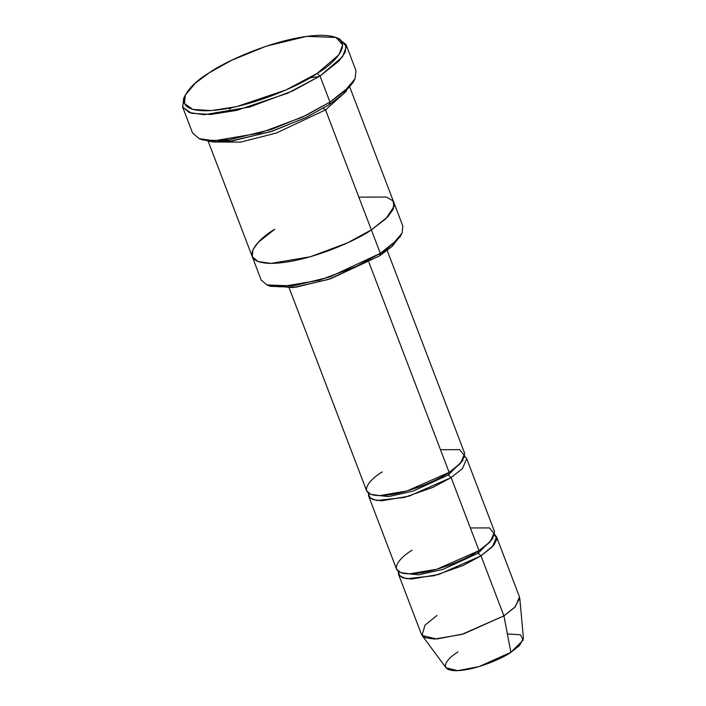 <?xml version="1.0" encoding="UTF-8"?>
<svg xmlns="http://www.w3.org/2000/svg" width="706" height="706" viewBox="0 0 706 706"><rect width="100%" height="100%" fill="white"/><g stroke="black" fill="none" stroke-linecap="round" stroke-linejoin="round"><path stroke-width="1.06" d="M337.644 38.203L345.975 44.452L345.181 52.359L339.056 60.866L320.021 76.01L317.162 73.389L285.895 89.997L236.519 106.65L211.412 110.586L192.95 109.421L184.451 103.579L185.334 95.001L195.412 83.087L209.382 72.7C190.135 83.732 165.795 110.021 204.881 110.789C245.564 110.533 302.247 84.446 317.162 73.389C336.409 62.366 360.748 36.068 321.662 35.3C280.979 35.556 224.296 61.643 209.382 72.7L231.824 60.187L266.153 46.208L306.651 36.368L336.012 37.462L342.701 44.849L338.915 54.777L317.162 73.389L320.021 76.01L342.516 56.754L346.434 46.49L339.515 38.848L336.012 37.462M353.891 80.758L343.963 93.519L329.12 104.691L343.09 94.304L353.168 82.39L354.862 79.028L344.431 91.356L329.976 102.096L329.12 104.691L305.989 117.54L270.433 131.819L229.123 141.368L212.153 141.906L200.857 139.197L202.49 139.929L231.85 141.024L272.339 131.184L306.678 117.205L329.12 104.691L329.976 102.096L349.02 86.944L355.144 78.445L355.939 70.538L345.975 44.452M400.893 235.089L392.377 246.209L379.457 255.943L400.187 236.722L401.882 233.351L392.845 244.038L380.322 253.348L379.457 255.943L328.608 279.408L292.884 287.598L268.686 285.577L270.292 286.318L295.611 287.263L330.514 278.782L379.457 255.943L380.322 253.348L396.816 240.216L402.129 232.848L402.817 225.999L393.851 202.525L393.163 209.373L387.859 216.742L371.356 229.874L380.322 253.348L371.356 229.874L387.859 216.742L393.163 209.373L393.851 202.525L349.876 87.367M507.376 633.935L520.419 634.782L523.252 639.998L510.888 652.326L503.916 615.844L515.336 606.754L519.492 596.914L496.583 536.913L492.426 546.762L481.007 555.851L503.916 615.844L510.888 652.326L519.413 645.663L523.437 638.277L519.766 598.106L514.683 607.434L503.916 615.844L463.639 633.891L436.732 639.018L422.038 635.426L424.986 625.172L437.023 615.42M398.537 574.357L421.447 634.35L425.48 637.783L434.437 639.062L461.724 634.456L503.916 615.844L481.007 555.851L478.147 553.23L442.962 569.389L418.429 574.843L402.376 573.113L418.429 574.843L442.962 569.389L478.147 553.23L478.041 551.254L478.147 553.23L481.007 555.851L438.814 574.455L411.527 579.061L402.57 577.782L398.537 574.357L398.387 571.428L399.693 576.07L406.621 578.752L434.128 575.725L462.818 565.612L481.007 555.851L493.776 545.235L496.803 539.428L494.738 534.627L496.583 536.913M478.147 553.23L492.894 538.554L478.147 553.23M470.355 527.964L489.47 527.912L494.8 534.31L489.02 542.967L479.012 550.636C469.755 557.493 434.578 573.687 409.321 573.846C385.061 573.369 400.17 557.052 412.119 550.203M448.16 472.994L448.266 474.97L463.004 460.294L448.266 474.97L448.16 472.994M440.473 449.704L459.588 449.651L464.919 456.05L459.129 464.707L449.131 472.376C439.873 479.233 404.688 495.427 379.44 495.586C355.18 495.109 370.288 478.792 382.228 471.943M372.486 494.862L388.547 496.583L413.072 491.129L448.266 474.97L413.072 491.129L388.547 496.583L372.486 494.862M368.497 493.167L369.803 497.809L376.739 500.501L404.247 497.465L432.937 487.352L451.125 477.591L448.266 474.97L451.125 477.591L479.012 550.636L490.441 541.546L494.588 531.697L466.692 458.662L462.545 468.502L451.125 477.591L408.933 496.194L381.637 500.81L372.68 499.521L368.647 496.097L368.497 493.167M185.334 95.001L183.639 98.372L182.73 107.241L191.52 113.287L210.617 114.487L236.589 110.418L287.669 93.192L320.021 76.01L329.976 102.096L320.021 76.01L292.611 90.95L249.695 107.021L204.219 114.707L189.287 112.563L182.563 106.853L184.61 96.643M213.53 141.994L240.631 142.118L276.196 133.099L325.537 109.871L323.251 108.327L325.537 109.871L371.356 229.874L325.537 109.871L276.196 133.099L240.631 142.118L213.53 141.994M346.311 91.295L325.537 109.871M289.16 287.951L366.661 490.882L370.694 494.306L379.651 495.594L406.938 490.979L449.131 472.376L368.876 262.217L449.131 472.376L460.55 463.286L464.707 453.437L387.206 250.506M464.848 456.376L466.692 458.662M368.647 496.097L396.543 569.142L400.576 572.566L409.533 573.846L436.82 569.239L479.012 550.636L451.125 477.591M358.851 197.124L386.464 197.053L392.889 200.831L394.16 206.284L385.803 218.798L371.356 229.874L347.599 242.82L310.411 256.746L270.998 263.4L258.061 261.555L252.236 256.605L258.061 261.555L270.989 263.409L310.411 256.746L347.599 242.82L371.356 229.874C357.986 239.784 307.163 263.17 270.689 263.4C235.645 262.711 257.469 239.14 274.722 229.256L258.228 242.379L252.916 249.756L252.236 256.605L208.252 141.447M252.236 256.605L261.194 280.079L267.027 285.03L279.964 286.883L319.377 280.22L356.565 266.294L380.322 253.348L329.42 277.096L293.114 285.921L266.789 284.942L270.292 286.318M182.563 106.853L192.526 132.94L199.251 138.65L214.174 140.794L259.658 133.107L302.565 117.037L329.976 102.096L306.766 115.043L271.245 129.498L229.362 139.682L211.509 140.741L198.977 138.552L202.49 139.929M422.038 635.426L446.077 667.823L457.709 670.665L479.012 666.605L510.888 652.326C503.563 657.754 475.712 670.576 455.723 670.7C436.52 670.321 448.478 657.401 457.938 651.982M319.218 76.522L309.916 77.828M231.692 107.7L229.494 109.095"/></g></svg>
